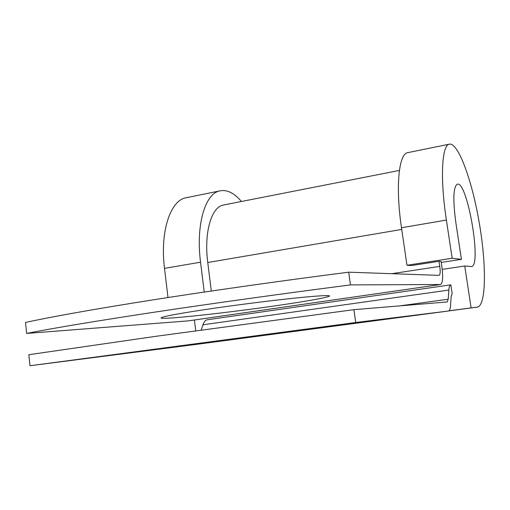 <?xml version="1.0" encoding="UTF-8"?>
<svg xmlns="http://www.w3.org/2000/svg" width="510" height="510" viewBox="0 0 510 510"><rect width="100%" height="100%" fill="white"/><g stroke="black" fill="none" stroke-linecap="round" stroke-linejoin="round"><path stroke-width="0.76" d="M203.05 342.898L157.533 349.031L182.918 345.856L338.487 325.31L203.05 342.898M206.658 309.34C233.841 305.305 268.642 300.862 293.486 298.242C318.897 295.628 330.869 294.952 329.403 296.208C325.068 297.98 308.161 301.021 278.683 305.331C225.841 313.102 154.103 320.847 161.638 317.52C165.208 316.047 180.215 313.318 206.658 309.34M350.459 284.911C281.877 293.76 211.204 303.616 153.599 312.298C95.542 321.121 53.218 328.159 26.635 333.419L25.5 322.467C51.994 316.665 94.21 309.175 152.146 299.995C209.635 290.974 280.188 280.959 348.687 272.187L350.459 284.911L440.557 284.503C442.801 283.063 443.235 277.07 441.87 266.539L441.112 261.502L439.027 261.305L411.411 265.563L406.967 265.257L452.166 258.264L461.429 259.335L441.252 262.433M348.687 272.187L439.135 275.355C440.251 274.641 440.468 271.651 439.786 266.386L439.027 261.305M26.635 333.419L188.337 320.873L440.557 284.503M207.608 319.725L450.846 284.841L452.166 293.601L451.184 296.246L450.553 305.426C450.292 308.907 449.622 310.769 448.539 311.004L355.712 322.505L353.921 309.672L156.417 336.237L28.847 354.711L29.994 365.74L355.712 322.505M198.766 344.065L29.994 365.74M450.712 284.854C449.737 285.077 449.119 286.811 448.864 290.05L448.201 299.217L447.206 301.958L353.921 309.672M448.539 311.004L198.741 344.072L448.539 311.004M207.353 319.757C205.473 320.101 204.006 321.784 202.967 324.8L201.227 330.066M224.413 204.829L222.921 205.122C211.242 207.583 203.879 232.942 207.755 262.516L211.306 291.025M187.463 197.478L185.283 197.918C170.072 201.297 159.923 232.197 164.507 268.368L167.994 297.528M241.434 201.482C234.007 192.729 226.612 189.235 219.255 191.008C204.963 194.195 195.757 225.407 200.545 262.191L204.236 292.064M477.303 307.128L448.87 310.89L477.303 307.128L471.112 307.887L464.731 266.003L471.54 266.526C482.071 265.659 467.109 179.839 457.189 184.231C453.262 187.157 452.823 199.99 455.863 222.742L461.429 259.335M408.491 152.49L407.254 152.745C398.673 154.753 395.467 187.533 401.491 227.76L406.967 265.257M477.341 307.122C486.438 305.579 486.502 263.899 479.049 221.601C471.744 179.265 457.776 141.193 448.94 144.26C441.781 145.975 440.079 179.074 446.397 220.065L452.166 258.264M194.412 319.993L195.738 330.811M464.731 266.003L442.246 269.388M448.991 310.813L471.112 307.887M188.037 320.905L440.398 284.516M399.617 305.898L448.201 299.217M202.967 324.8L448.864 290.05M391.68 273.698L439.786 266.386M207.755 262.516L401.733 229.423M164.507 268.368L200.545 262.191M401.491 227.76L446.397 220.065M329.403 296.208L329.345 295.774M222.921 205.122L399.413 170.442M185.283 197.918L219.255 191.008M407.254 152.745L448.94 144.26"/></g></svg>
